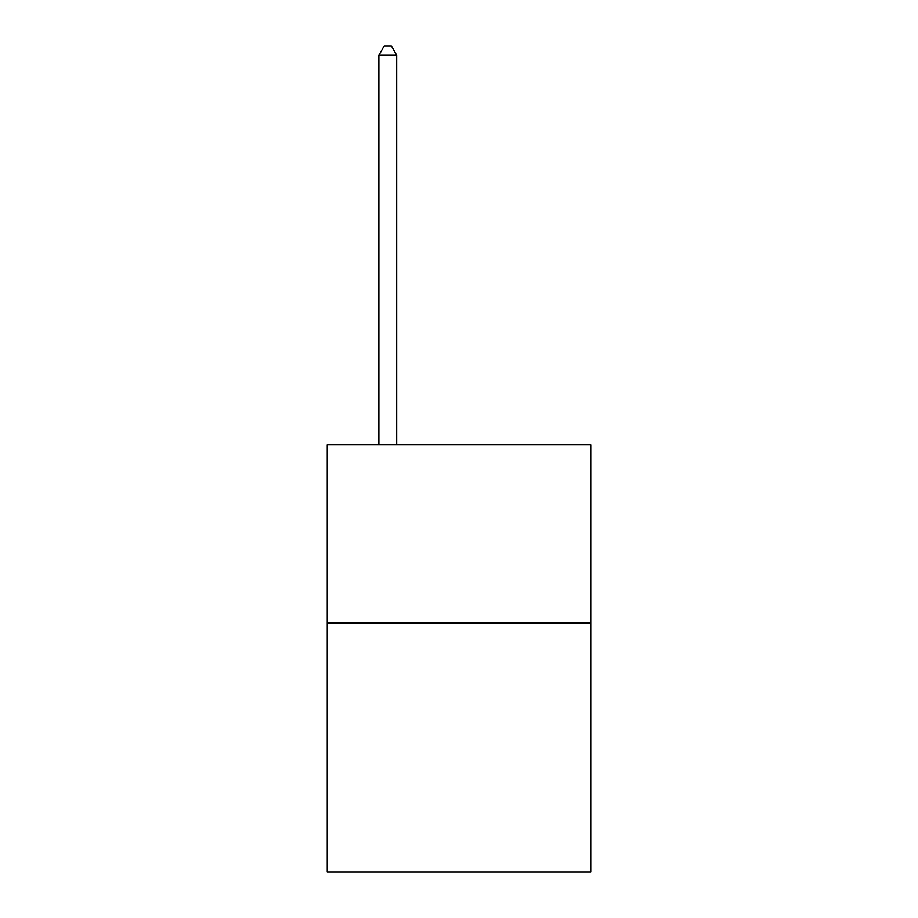 <?xml version="1.0" encoding="UTF-8"?>
<svg xmlns="http://www.w3.org/2000/svg" width="918" height="918" viewBox="0 0 918 918"><rect width="100%" height="100%" fill="white"/><g stroke="black" fill="none" stroke-linecap="round" stroke-linejoin="round"><path stroke-width="1.38" d="M590.744 622.863L590.744 872.1L327.256 872.1L327.256 444.828L590.744 444.828L590.744 622.863L327.256 622.863M396.691 444.828L396.691 55.16L378.882 55.16L378.882 444.828M378.882 55.16L384.229 45.9L391.343 45.9L396.691 55.16"/></g></svg>
